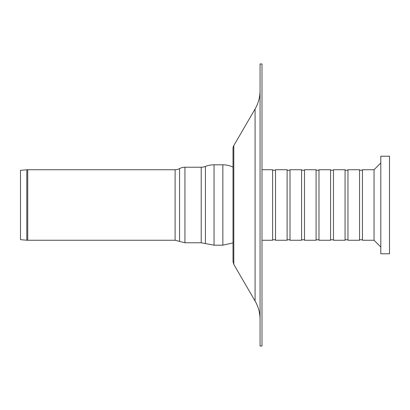 <?xml version="1.0" encoding="UTF-8"?>
<svg xmlns="http://www.w3.org/2000/svg" width="410" height="410" viewBox="0 0 410 410"><rect width="100%" height="100%" fill="white"/><g stroke="black" fill="none" stroke-linecap="round" stroke-linejoin="round"><path stroke-width="0.61" d="M318.985 205L318.985 169.74L330.578 169.74L330.578 240.26L318.985 240.26L318.985 205M316.084 205L316.084 169.74L304.497 169.74L304.497 240.26L316.084 240.26L316.084 205M301.596 205L301.596 169.74L290.003 169.74L290.003 240.26L301.596 240.26L301.596 205M287.108 205L287.108 169.74L275.515 169.74L275.515 240.26L287.108 240.26L287.108 205M261.99 240.26L272.619 240.26L272.619 169.74L261.99 169.74M380.808 247.02L374.043 240.26L374.043 169.74L380.808 162.98M374.043 240.26L362.455 240.26L362.455 169.74L374.043 169.74M359.555 205L359.555 169.74L347.962 169.74L347.962 240.26L359.555 240.26L359.555 205M345.066 205L345.066 169.74L333.473 169.74L333.473 240.26L345.066 240.26L345.066 205M389.5 253.78L389.5 156.22L380.808 156.22L380.808 253.78L389.5 253.78M260.058 205L260.058 63.97L261.99 63.97L261.99 346.03L260.058 346.03L260.058 205M260.058 90.533A36.705 36.705 0 0 1 255.082 108.988L255.082 301.012C258.372 306.721 260.032 312.876 260.058 319.467M233.797 145.576L233.797 264.424L233.013 261.508L233.013 148.492A5.796 5.796 0 0 1 233.797 145.576L255.082 108.988M26.793 169.781L20.5 170.334L20.5 239.665L26.793 240.219L26.793 169.781A10.819 10.819 0 0 1 27.736 169.74L27.736 240.26L175.106 240.26L175.106 169.74L27.736 169.74M233.013 205L233.013 167.101A23.765 23.765 0 0 0 222.845 164.815L214.051 164.815A23.765 23.765 0 0 0 205.42 166.439A11.593 11.593 0 0 1 201.207 167.229L184.93 167.229A11.203 11.203 0 0 0 179.554 168.607A9.271 9.271 0 0 1 175.106 169.74M233.013 242.899L222.845 245.185L222.845 164.815M222.845 245.185L214.051 245.185L214.051 164.815M214.051 245.185L205.42 243.56L205.42 166.439M205.42 243.56L201.207 242.771L201.207 167.229M201.207 242.771L184.93 242.771L184.93 167.229M175.106 240.26L179.554 241.393L179.554 168.607M318.985 170.227L316.084 170.227M318.985 239.773L316.084 239.773M304.497 170.227L301.596 170.227M304.497 239.773L301.596 239.773M290.003 170.227L287.108 170.227M290.003 239.773L287.108 239.773M275.515 170.227L272.619 170.227M275.515 239.773L272.619 239.773M362.455 170.227L359.555 170.227M362.455 239.773L359.555 239.773M347.962 170.227L345.066 170.227M347.962 239.773L345.066 239.773M333.473 170.227L330.578 170.227M333.473 239.773L330.578 239.773M233.797 264.424L255.082 301.012M26.793 240.219L27.736 240.26M179.554 241.393L184.93 242.771"/></g></svg>

